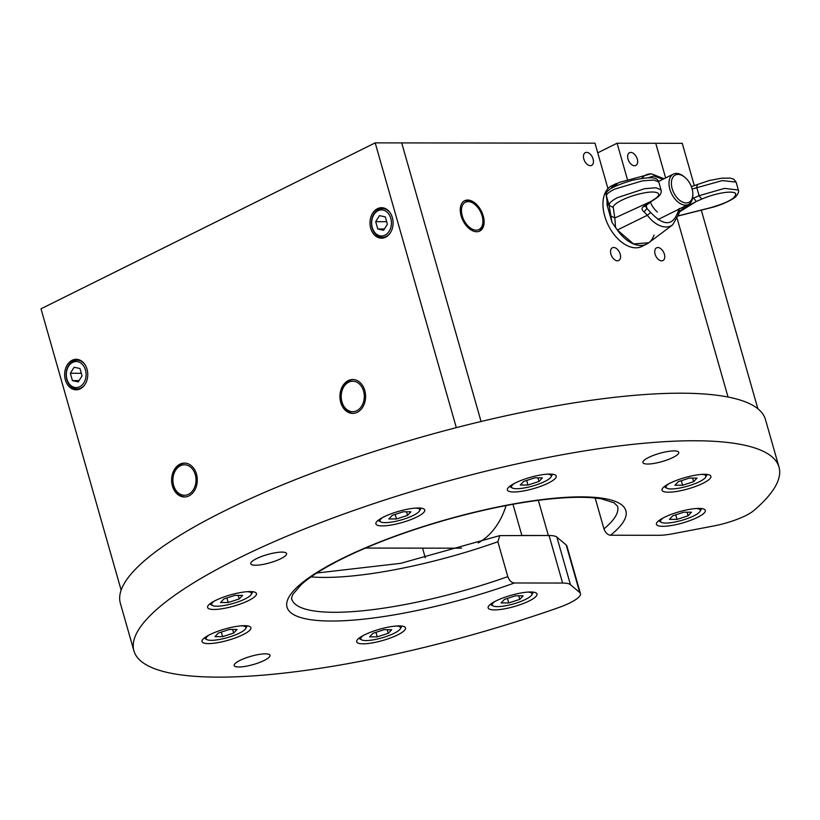 <?xml version="1.0" encoding="UTF-8"?>
<svg xmlns="http://www.w3.org/2000/svg" width="820" height="820" viewBox="0 0 820 820"><rect width="100%" height="100%" fill="white"/><g stroke="black" fill="none" stroke-linecap="round" stroke-linejoin="round"><path stroke-width="1.23" d="M628.007 159.08A7.114 4.336 63.6 0 0 635.818 165.466A7.114 4.336 63.6 0 0 637.294 159.1A7.114 4.336 63.6 0 0 629.483 152.715A7.114 4.336 63.6 0 0 628.007 159.08M655.108 254.19A7.114 4.336 63.6 0 0 662.909 260.575A7.114 4.336 63.6 0 0 664.384 254.21A7.114 4.336 63.6 0 0 656.584 247.824A7.114 4.336 63.6 0 0 655.108 254.19M610.92 254.128A7.114 4.336 63.6 0 0 618.731 260.504A7.114 4.336 63.6 0 0 620.197 254.138A7.114 4.336 63.6 0 0 612.396 247.763A7.114 4.336 63.6 0 0 610.92 254.128M583.83 159.018A7.114 4.336 63.6 0 0 591.63 165.394A7.114 4.336 63.6 0 0 593.106 159.029A7.114 4.336 63.6 0 0 585.306 152.653A7.114 4.336 63.6 0 0 583.83 159.018M483.226 215.906A16.943 10.332 -116.4 0 1 479.71 231.066A16.943 10.332 -116.4 0 1 461.137 215.875A16.943 10.332 -116.4 0 1 464.643 200.726A16.943 10.332 -116.4 0 1 483.226 215.906M694.263 185.474L682.26 143.326L617.091 143.223L597.749 152.827M617.091 143.223L627.577 180.031M607.948 188.651L595.002 143.192L401.708 142.905L481.063 421.5L401.708 142.905L375.191 142.864L41 308.812L121.145 590.154M655.754 143.285L665.625 177.94L655.754 143.285M677.279 218.878L728.037 397.034L677.279 218.878M422.546 548.139L425.303 557.826M65.374 379.937A15.242 11.562 -89.9 0 0 76.178 389.808A15.242 11.562 -89.9 0 0 87.012 369.184A15.242 11.562 -89.9 0 0 76.219 359.314A15.242 11.562 -89.9 0 0 65.374 379.937M370.722 228.319A15.242 11.562 -89.9 0 0 381.515 238.189A15.242 11.562 -89.9 0 0 392.36 217.566A15.242 11.562 -89.9 0 0 381.566 207.696A15.242 11.562 -89.9 0 0 370.722 228.319M340.731 402.425A16.943 12.843 -89.9 0 0 352.733 413.403A16.943 12.843 -89.9 0 0 364.777 390.494A16.943 12.843 -89.9 0 0 352.784 379.527A16.943 12.843 -89.9 0 0 340.731 402.425M172.436 486.004A16.943 12.843 -89.9 0 0 184.428 496.971A16.943 12.843 -89.9 0 0 196.472 474.062A16.943 12.843 -89.9 0 0 184.479 463.095A16.943 12.843 -89.9 0 0 172.436 486.004M456.32 427.65L375.191 142.864M549.841 474.073A25.41 5.853 164.1 0 0 522.176 480.018A25.41 5.853 164.1 0 0 507.375 489.981A25.41 5.853 164.1 0 0 513.771 491.979A25.41 5.853 164.1 0 0 541.446 486.024A25.41 5.853 164.1 0 0 556.247 476.061A25.41 5.853 164.1 0 0 549.841 474.073M704.472 474.298A25.41 5.853 164.1 0 0 676.807 480.253A25.41 5.853 164.1 0 0 662.006 490.216A25.41 5.853 164.1 0 0 668.413 492.205A25.41 5.853 164.1 0 0 696.077 486.25A25.41 5.853 164.1 0 0 710.878 476.297A25.41 5.853 164.1 0 0 704.472 474.298M399.135 625.916A25.41 5.853 164.1 0 0 371.47 631.871A25.41 5.853 164.1 0 0 356.659 641.834A25.41 5.853 164.1 0 0 363.065 643.823A25.41 5.853 164.1 0 0 390.73 637.868A25.41 5.853 164.1 0 0 405.531 627.915A25.41 5.853 164.1 0 0 399.135 625.916M244.493 625.691A25.41 5.853 164.1 0 0 216.828 631.646A25.41 5.853 164.1 0 0 202.027 641.599A25.41 5.853 164.1 0 0 208.434 643.597A25.41 5.853 164.1 0 0 236.098 637.642A25.41 5.853 164.1 0 0 250.899 627.679A25.41 5.853 164.1 0 0 244.493 625.691M697.451 517.399A25.41 5.853 164.1 0 0 705.313 510.409A25.41 5.853 164.1 0 0 689.989 509.281A25.41 5.853 164.1 0 0 664.313 517.348A25.41 5.853 164.1 0 0 656.441 524.328A25.41 5.853 164.1 0 0 671.775 525.456A25.41 5.853 164.1 0 0 697.451 517.399M529.146 600.968A25.41 5.853 164.1 0 0 537.018 593.977A25.41 5.853 164.1 0 0 521.684 592.86A25.41 5.853 164.1 0 0 496.008 600.916A25.41 5.853 164.1 0 0 488.146 607.907A25.41 5.853 164.1 0 0 503.47 609.024A25.41 5.853 164.1 0 0 529.146 600.968M248.593 600.547A25.41 5.853 164.1 0 0 256.465 593.557A25.41 5.853 164.1 0 0 241.131 592.44A25.41 5.853 164.1 0 0 215.455 600.496A25.41 5.853 164.1 0 0 207.593 607.487A25.41 5.853 164.1 0 0 222.917 608.604A25.41 5.853 164.1 0 0 248.593 600.547M416.898 516.979A25.41 5.853 164.1 0 0 424.76 509.989A25.41 5.853 164.1 0 0 409.436 508.861A25.41 5.853 164.1 0 0 383.76 516.928A25.41 5.853 164.1 0 0 375.888 523.908A25.41 5.853 164.1 0 0 391.222 525.036A25.41 5.853 164.1 0 0 416.898 516.979M256.527 558.645A18.634 4.295 -15.9 0 1 275.356 552.741A18.634 4.295 -15.9 0 1 286.6 553.561A18.634 4.295 -15.9 0 1 280.829 558.686A18.634 4.295 -15.9 0 1 262 564.601A18.634 4.295 -15.9 0 1 250.766 563.77A18.634 4.295 -15.9 0 1 256.527 558.645M648.671 457.447A18.634 4.295 -15.9 0 1 667.5 451.543A18.634 4.295 -15.9 0 1 678.734 452.363A18.634 4.295 -15.9 0 1 672.964 457.488A18.634 4.295 -15.9 0 1 654.134 463.402A18.634 4.295 -15.9 0 1 642.9 462.572A18.634 4.295 -15.9 0 1 648.671 457.447M239.942 660.407A18.634 4.295 -15.9 0 1 258.772 654.493A18.634 4.295 -15.9 0 1 270.005 655.323A18.634 4.295 -15.9 0 1 264.235 660.438A18.634 4.295 -15.9 0 1 245.405 666.352A18.634 4.295 -15.9 0 1 234.171 665.532A18.634 4.295 -15.9 0 1 239.942 660.407M570.433 584.67A33.876 7.81 164.1 0 0 562.602 583.051L514.406 582.979C511.506 582.723 509.302 580.601 507.795 576.634L497.863 541.764L499.759 535.614L549.062 535.501A33.876 7.81 -15.9 0 1 556.882 537.12L570.433 584.67L579.73 592.522L566.189 544.962L556.882 537.12M566.189 544.962A33.876 7.81 -15.9 0 1 566.897 546.007L580.447 593.557A33.876 7.81 164.1 0 1 558.133 607.774A335.38 77.305 -15.9 0 1 133.906 650.824L120.355 603.274A335.38 77.305 -15.9 0 1 224.208 511.065A335.38 77.305 -15.9 0 1 563.125 404.649A335.38 77.305 -15.9 0 1 765.449 419.512L779 467.072A335.38 77.305 -15.9 0 1 753.601 510.716A33.876 7.81 164.1 0 1 713.81 525.948L673.046 533.717A33.876 7.81 164.1 0 1 658.778 535.296L610.572 535.224C607.681 534.968 605.478 532.846 603.961 528.88A169.381 39.042 164.1 0 0 617.552 506.206L614.088 502.814L601.849 498.949C593.557 497.473 582.815 496.992 569.603 497.514C535.603 499.124 495.628 506.247 449.678 518.855C411.445 529.597 377.641 541.928 348.264 555.837C326.903 566.107 311.272 575.66 301.381 584.476L292.935 594.244C291.612 597.411 291.213 599 291.746 599.01A169.381 39.042 164.1 0 0 507.795 576.634M133.906 650.824A335.38 77.305 -15.9 0 1 237.759 558.625A335.38 77.305 -15.9 0 1 576.665 452.209A335.38 77.305 -15.9 0 1 779 467.072M580.447 593.557A33.876 7.81 164.1 0 0 579.73 592.522M595.176 498.037L603.961 528.88M365.505 548.057L458.277 548.191A67.752 51.363 -89.9 0 0 461.588 548.057M478.193 542.932A67.752 51.363 -89.9 0 0 506.073 505.54M482.119 215.906A15.242 9.297 63.6 0 0 474.267 203.995A15.242 9.297 63.6 0 0 463.894 203.319A15.242 9.297 63.6 0 0 462.244 215.875A15.242 9.297 63.6 0 0 474.206 229.877A15.242 9.297 63.6 0 0 482.918 221.421A15.242 9.297 63.6 0 0 482.119 215.906M464.058 201.054A16.943 10.332 -116.4 0 1 473.294 203.268L474.267 203.995M482.918 221.421L482.908 222.64A16.943 10.332 -116.4 0 1 479.095 231.332M686.176 202.929A15.242 9.297 63.6 0 0 692.849 194.196A15.242 9.297 63.6 0 0 684.198 176.772A15.242 9.297 63.6 0 0 678.048 174.404A15.242 9.297 63.6 0 0 672.174 188.651A15.242 9.297 63.6 0 0 686.176 202.929M692.849 194.196L692.849 195.406A16.943 10.332 -116.4 0 1 688.441 204.436A16.943 10.332 -116.4 0 1 685.428 205.113A16.943 10.332 -116.4 0 1 670.647 191.572A16.943 10.332 -116.4 0 1 673.384 174.096A16.943 10.332 -116.4 0 1 676.397 173.409A16.943 10.332 -116.4 0 1 683.224 176.044L684.198 176.772M363.988 400.016A15.242 11.562 -89.9 0 0 355.46 381.638A15.242 11.562 -89.9 0 0 341.52 392.903A15.242 11.562 -89.9 0 0 350.048 411.281A15.242 11.562 -89.9 0 0 363.988 400.016M353.287 413.382A16.943 12.843 90.1 0 1 341.376 392.503A16.943 12.843 90.1 0 1 353.328 379.537M191.367 467.8A15.242 11.562 -89.9 0 0 175.193 470.926A15.242 11.562 -89.9 0 0 177.54 492.256A15.242 11.562 -89.9 0 0 193.715 489.13A15.242 11.562 -89.9 0 0 191.367 467.8M184.982 496.951A16.943 12.843 90.1 0 1 177.878 493.619A16.943 12.843 90.1 0 1 173.286 475.046A16.943 12.843 90.1 0 1 185.033 463.105M701.295 210.145L757.875 408.77M512.961 504.259L521.848 535.46L548.354 535.501L538.33 500.313M615.533 227.284A33.876 20.664 63.6 0 0 646.693 244.083A33.876 20.664 63.6 0 0 654.042 235.114M616.466 183.444L611.751 185.781A33.876 20.664 63.6 0 0 604.401 194.75A33.876 20.664 63.6 0 0 612.97 233.034A33.876 20.664 63.6 0 0 641.886 246.461L646.611 244.114M616.558 183.393A33.876 20.664 63.6 0 0 611.054 188.508L618.864 182.511M85.454 369.963A13.038 9.891 -89.9 0 0 72.724 362.358A13.038 9.891 -89.9 0 0 66.943 379.158A13.038 9.891 -89.9 0 0 79.673 386.763A13.038 9.891 -89.9 0 0 85.454 369.963M84.788 384.744A14.401 10.916 90.1 0 1 77.059 388.957A14.401 10.916 90.1 0 1 66.861 379.639A14.401 10.916 90.1 0 1 77.1 360.164A14.401 10.916 90.1 0 1 84.819 364.398M74.107 367.237L70.346 373.284L72.426 380.613L78.279 381.884L82.051 375.837L79.96 368.518L74.107 367.237M81.323 373.305L70.346 373.284M79.069 380.623L72.426 380.613M390.802 218.345A13.038 9.891 -89.9 0 0 378.061 210.74A13.038 9.891 -89.9 0 0 372.28 227.54A13.038 9.891 -89.9 0 0 385.021 235.145A13.038 9.891 -89.9 0 0 390.802 218.345M390.135 233.126A14.401 10.916 90.1 0 1 382.407 237.339A14.401 10.916 90.1 0 1 372.208 228.021A14.401 10.916 90.1 0 1 382.448 208.546A14.401 10.916 90.1 0 1 390.166 212.78M379.455 215.619L375.693 221.666L377.774 228.995L383.627 230.266L387.388 224.219L385.308 216.89L379.455 215.619M386.671 221.687L375.693 221.666M384.416 228.995L377.774 228.995M663.308 517.861A20.664 4.766 164.1 0 0 661.432 522.371A20.664 4.766 164.1 0 0 665.758 523.068A20.664 4.766 164.1 0 0 686.022 519.029A20.664 4.766 164.1 0 0 700.044 511.372A20.664 4.766 164.1 0 0 696.067 508.523M661.432 522.371L659.823 521.54A22.017 5.074 -15.9 0 1 658.901 520.597M701.254 508.533A22.017 5.074 -15.9 0 1 700.967 509.814L700.044 511.372M672.779 515.78L669.386 519.367L677.043 519.378L688.082 515.8L691.465 512.213L683.818 512.203L672.779 515.78M687.057 512.203L688.082 515.8M675.741 514.816L677.043 519.378M495.013 601.429A20.664 4.766 164.1 0 0 493.127 605.939A20.664 4.766 164.1 0 0 497.463 606.636A20.664 4.766 164.1 0 0 517.727 602.597A20.664 4.766 164.1 0 0 531.749 594.941A20.664 4.766 164.1 0 0 527.772 592.101M493.127 605.939L491.518 605.109A22.017 5.074 -15.9 0 1 490.606 604.166M532.959 592.101A22.017 5.074 -15.9 0 1 532.672 593.383L531.749 594.941M504.474 599.348L501.092 602.936L508.738 602.946L519.778 599.369L523.17 595.781L515.513 595.771L504.474 599.348M518.752 595.771L519.778 599.369M507.447 598.385L508.738 602.946M668.874 483.738A20.664 4.766 164.1 0 0 666.988 488.248A20.664 4.766 164.1 0 0 671.324 488.945A20.664 4.766 164.1 0 0 691.588 484.907A20.664 4.766 164.1 0 0 705.61 477.25A20.664 4.766 164.1 0 0 701.633 474.411M666.988 488.248L665.389 487.418A22.017 5.074 -15.9 0 1 664.466 486.475M706.819 474.411A22.017 5.074 -15.9 0 1 706.532 475.692L705.61 477.25M678.335 481.658L674.952 485.245L682.609 485.255L693.648 481.678L697.031 478.091L689.374 478.08L678.335 481.658M692.623 478.08L693.648 481.678M681.307 480.694L682.609 485.255M363.526 635.356A20.664 4.766 164.1 0 0 361.651 639.877A20.664 4.766 164.1 0 0 365.976 640.574A20.664 4.766 164.1 0 0 386.24 636.525A20.664 4.766 164.1 0 0 400.262 628.868A20.664 4.766 164.1 0 0 396.285 626.029M361.651 639.877L360.041 639.036A22.017 5.074 -15.9 0 1 359.119 638.093M401.472 626.029A22.017 5.074 -15.9 0 1 401.195 627.31L400.262 628.868M372.997 633.276L369.605 636.863L377.261 636.873L388.301 633.296L391.683 629.709L384.037 629.698L372.997 633.276M387.276 629.709L388.301 633.296M375.96 632.312L377.261 636.873M514.242 483.513A20.664 4.766 164.1 0 0 512.356 488.023A20.664 4.766 164.1 0 0 516.692 488.72A20.664 4.766 164.1 0 0 536.946 484.681A20.664 4.766 164.1 0 0 550.978 477.025A20.664 4.766 164.1 0 0 547.001 474.175M512.356 488.023L510.747 487.182A22.017 5.074 -15.9 0 1 509.835 486.239M552.188 474.175A22.017 5.074 -15.9 0 1 551.901 475.467L550.978 477.025M523.703 481.422L520.321 485.009L527.967 485.02L539.006 481.453L542.399 477.865L534.742 477.845L523.703 481.422M537.981 477.855L539.006 481.453M526.665 480.469L527.967 485.02M208.895 635.131A20.664 4.766 164.1 0 0 207.009 639.641A20.664 4.766 164.1 0 0 211.345 640.338A20.664 4.766 164.1 0 0 231.609 636.299A20.664 4.766 164.1 0 0 245.631 628.643A20.664 4.766 164.1 0 0 241.654 625.793M207.009 639.641L205.41 638.8A22.017 5.074 -15.9 0 1 204.487 637.868M246.84 625.803A22.017 5.074 -15.9 0 1 246.553 627.085L245.631 628.643M218.356 633.04L214.973 636.627L222.63 636.648L233.669 633.071L237.052 629.483L229.395 629.473L218.356 633.04M232.644 629.473L233.669 633.071M221.328 632.087L222.63 636.648M382.755 517.44A20.664 4.766 164.1 0 0 380.88 521.951A20.664 4.766 164.1 0 0 385.205 522.647A20.664 4.766 164.1 0 0 405.469 518.609A20.664 4.766 164.1 0 0 419.491 510.952A20.664 4.766 164.1 0 0 415.514 508.103M380.88 521.951L379.27 521.12A22.017 5.074 -15.9 0 1 378.348 520.177M420.701 508.113A22.017 5.074 -15.9 0 1 420.414 509.394L419.491 510.952M392.226 515.36L388.834 518.947L396.49 518.957L407.53 515.38L410.912 511.793L403.266 511.782L392.226 515.36M406.505 511.782L407.53 515.38M395.189 514.396L396.49 518.957M214.461 601.009A20.664 4.766 164.1 0 0 212.575 605.519A20.664 4.766 164.1 0 0 216.91 606.216A20.664 4.766 164.1 0 0 237.175 602.177A20.664 4.766 164.1 0 0 251.197 594.52A20.664 4.766 164.1 0 0 247.22 591.681M212.575 605.519L210.965 604.688A22.017 5.074 -15.9 0 1 210.053 603.745M252.406 591.681A22.017 5.074 -15.9 0 1 252.119 592.962L251.197 594.52M223.921 598.928L220.539 602.515L228.185 602.526L239.225 598.948L242.617 595.361L234.961 595.351L223.921 598.928M238.2 595.351L239.225 598.948M226.894 597.964L228.185 602.526M648.025 177.807L653.806 175.992L663.001 179.242M612.017 222.415L609.055 205.256C608.922 203.227 611.699 200.695 617.399 197.671L644.663 188.672L656.082 187.77L661.033 189.922L658.778 181.989L653.878 180.031L642.439 180.851L614.938 189.041C609.168 191.808 606.328 194.114 606.41 195.959L607.63 205.4L607.056 205L612.017 222.415L617.327 230.01L633.553 243.94L648.804 242.761M657.332 211.98A16.943 10.332 -116.4 0 1 650.373 202.13M617.327 230.01L647.328 215.281A28.372 17.302 63.6 0 0 672.697 224.813L678.652 214.358L677.73 212.544C672.584 226.094 663.575 226.084 650.701 212.503L647.328 215.281L644.161 211.949L646.98 208.464L645.381 205.943M607.077 201.412L607.056 205M679.667 211.396L678.652 214.358M679.103 212.001L679.144 208.505L677.73 212.544M610.582 215.752L614.795 217.997L615.625 227.857M644.161 211.949C641.66 210.053 641.404 208.28 643.382 206.63L644.981 206.291L645.145 205.308M684.823 206.23L686.084 206.691L679.862 210.945M692.5 198.604L699.101 195.693L724.48 188.385L738.348 190.035L736.093 182.112L722.256 180.595L692.152 189.03M738.348 190.035L738.348 190.045C739.168 191.419 738.338 193.561 735.878 196.472C735.919 197.497 723.968 204.662 710.632 207.778L710.755 207.644C728.293 202.489 736.575 197.733 735.591 193.397C732.137 190.199 714.825 193.407 701.705 199.096L699.101 195.693L696.692 187.257L697.502 184.315M693.648 198.091L696.262 201.484L686.084 206.691M643.382 206.63L651.89 201.105L645.073 206.199M691.977 186.468L691.373 186.652M661.033 189.933C661.883 192.915 660.049 195.836 655.528 198.707L654.637 199.024C663.79 193.346 656.697 190.168 642.89 193.182C627.638 196.164 612.478 203.801 613.268 207.501L609.055 205.256L606.318 195.488M497.863 541.764A169.381 39.042 -15.9 0 1 311.057 576.89M514.406 582.979A176.156 40.6 -15.9 0 1 287.328 608.071A176.156 40.6 -15.9 0 1 485.594 509.62A176.156 40.6 -15.9 0 1 610.572 535.224M562.602 583.051L549.062 535.501M650.854 173.881A28.372 17.302 63.6 0 0 647.626 174.322A28.372 17.302 63.6 0 0 641.793 178.411M650.701 212.503L646.98 208.464L646.098 205.359M710.755 207.644L678.324 215.844M679.39 211.96L696.262 201.484L701.705 199.096M654.637 199.024L650.988 201.423L614.795 217.997L613.268 207.501M316.827 573.016L400.662 563.34L499.759 535.614M657.947 219.575L688.441 204.436M658.573 181.445L673.384 174.096M77.1 360.164L80.022 360.175M77.059 388.957L79.97 388.967M382.448 208.546L385.359 208.546M382.407 237.339L385.318 237.349M664.015 178.739L651.408 173.799L618.731 182.552M672.697 224.813L648.671 242.853M682.988 208.475L679.688 211.365M710.632 207.778L678.294 215.957M607.538 204.938L606.308 195.488M655.539 198.707L651.89 201.105M736.093 182.112L733.756 179.221L730.374 178.124L721.661 178.196L709.218 180.523L691.362 186.601M658.778 181.999C656.974 177.386 652.699 176.105 632.343 180.297C613.011 185.986 604.33 191.06 606.318 195.508"/></g></svg>
